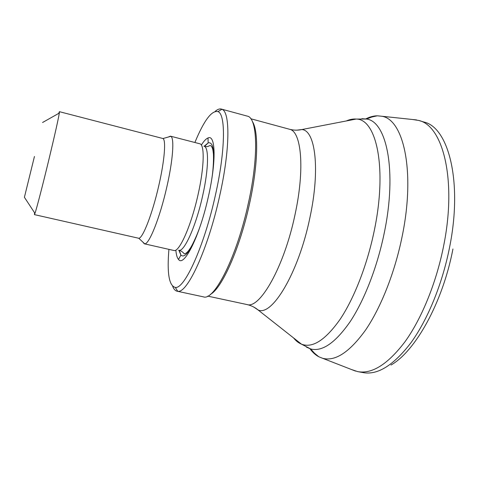 <?xml version="1.0" encoding="UTF-8"?>
<svg xmlns="http://www.w3.org/2000/svg" width="482" height="482" viewBox="0 0 482 482"><rect width="100%" height="100%" fill="white"/><g stroke="black" fill="none" stroke-linecap="round" stroke-linejoin="round"><path stroke-width="0.72" d="M210.327 294.424C221.756 288.73 239.964 248.278 249.592 203.44C258.189 164.693 258.768 130.718 252.339 121.452M172.664 286.278C173.773 289.14 175.243 290.785 177.081 291.212L203.38 296.846C214.11 301.328 236.873 256.948 248.411 202.976C258.985 155.553 257.358 117.481 247.272 116.114L221.316 109.059C219.491 108.595 217.43 109.384 215.135 111.414M177.081 291.212L177.719 291.291C187.251 293.761 208.103 249.025 219.665 195.915C230.167 149.342 230.239 111.716 221.925 109.275L221.316 109.059M168.917 249.363C166.917 273.113 169.031 285.796 175.267 287.411C184.359 289.537 204.248 246.29 215.394 195.222C225.51 150.426 225.799 114.095 217.966 111.607C211.682 110.179 203.988 120.476 194.873 142.503M175.876 250.351C176.267 254.833 177.147 257.858 178.515 259.424C183.961 267.582 199.789 236.017 208.429 196.409C216.448 161.169 215.581 134.098 208.019 137.96C206.079 138.732 203.91 141.015 201.512 144.817M142.774 242L144.305 243.796L173.863 250.477C179.105 252.773 191.173 225.907 198.042 194.71C204.326 167.127 204.766 144.353 199.777 143.775L170.447 136.159L168.26 137.051M144.305 243.796L144.733 243.826C149.215 244.368 159.982 217.454 166.802 187.07C172.972 160.289 174.514 137.954 170.839 136.328L170.447 136.159M34.577 212.773L34.421 214.623L138.762 238.265C142.738 238.566 152.487 213.562 158.807 185.528C164.525 160.807 166.17 140.111 162.982 138.527L59.419 111.679L58.714 113.397M34.421 214.623L34.969 213.369C36.632 208.634 42.982 184.148 49.098 158.729C54.858 134.677 58.268 119.446 59.334 113.047L59.419 111.679M34.445 156.469L24.407 197.289L34.445 156.469M390.962 365.055C415.201 351.414 442.566 302.949 452.869 249.369L452.941 248.989M351.535 369.543L357.65 371.61C372.008 374.273 387.787 364.32 404.994 341.744C421.376 319.018 435.939 283.808 443.32 247.471L443.554 246.272C457.135 179.822 442.825 125.447 418.653 120.44L412.267 119.47M309.968 348.739C312.541 352.318 315.475 354.987 318.771 356.752L322.579 358.277C335.201 361.657 349.528 352.252 365.573 330.049C380.846 307.691 394.788 272.649 402.084 236.746C415.755 171.122 403.416 118.632 381.37 116.204L377.292 115.807C373.55 115.861 369.718 116.891 365.79 118.891M306.377 347.1L310.685 348.956C322.229 351.938 335.4 342.823 350.203 321.596C364.302 300.262 377.261 267.07 384.22 233.131C397.252 171.128 386.654 121.344 366.525 119.03L361.849 118.699M293.604 337.96C295.912 340.876 298.533 342.943 301.461 344.154C312.432 348.432 325.284 340.196 340.021 319.452C354.053 298.539 367.157 265.148 374.201 230.962C387.48 168.11 376.454 118.801 356.132 119.066C352.969 118.801 349.697 119.434 346.305 120.964M253.815 307.07L258.021 309.92C271.721 317.017 298.491 273.234 309.854 217.912C320.44 169.236 315.318 130.11 301.828 129.556L296.779 130.158M310.685 348.956L301.461 344.154L258.021 309.92C254.845 307.275 251.134 305.474 246.892 304.528C259.72 309.408 284.169 266.92 295.026 214.598C305.082 168.634 301.352 131.122 289.465 129.242L250.797 118.753M213.369 167.091C214.586 149.739 212.851 141.672 208.164 142.895L204.169 146.257M178.9 250.291L180.913 255.111C184.516 258.346 189.757 251.972 196.632 235.999M178.635 250.23C183.865 252.845 195.891 226.588 202.609 195.951C208.778 168.845 209.025 146.498 203.904 146.185M358.078 371.688L363.036 372.598C377.641 375.303 393.643 365.308 411.044 342.612C427.588 319.771 442.205 284.386 449.447 247.983L449.495 247.748C462.997 181.479 448.356 127.134 423.889 122.03L418.653 120.44M366.525 119.03L356.132 119.066L301.828 129.556C297.786 130.453 293.665 130.351 289.465 129.242M246.892 304.528L207.718 296.117M175.267 287.411L177.719 291.291M217.966 111.607L221.925 109.275M204.537 146.426L208.164 142.895L208.019 137.96M179.304 250.309L180.913 255.111L178.515 259.424M211.749 179.202C213.64 167.501 213.761 155.62 213.267 152.788C212.893 148.793 211.984 146.395 210.532 145.594C209.194 145.19 209.001 147.106 204.681 146.516M179.473 250.297C181.473 251.122 183.064 252.291 184.251 253.803C185.919 253.749 187.841 252.02 190.016 248.598C191.372 246.923 196.59 236.969 200.747 224.498M138.762 238.265L144.733 243.826M162.982 138.527L170.839 136.328M24.407 197.289L34.969 213.369M42.573 122.494L59.334 113.047M381.37 116.204L416.556 119.922M322.579 358.277L355.553 371.11M377.292 115.807L371.839 117.018L366.465 119.018M310.625 348.938L314.499 353.198L318.771 356.752"/></g></svg>

